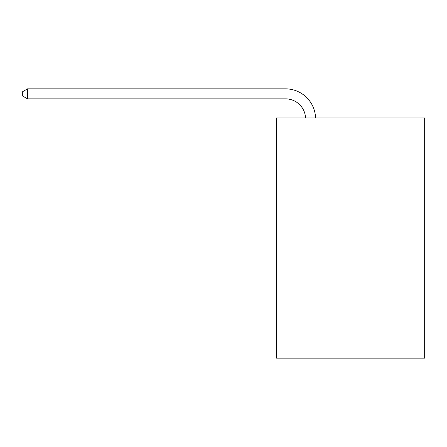 <?xml version="1.0" encoding="UTF-8"?>
<svg xmlns="http://www.w3.org/2000/svg" width="447" height="447" viewBox="0 0 447 447"><rect width="100%" height="100%" fill="white"/><g stroke="black" fill="none" stroke-linecap="round" stroke-linejoin="round"><path stroke-width="0.67" d="M424.65 117.963L424.65 358.142L276.542 358.142L276.542 117.963L424.65 117.963M305.541 117.963A20.014 20.014 0 0 0 285.544 98.865A20.014 20.014 0 0 1 305.541 117.963A20.014 20.014 0 0 0 285.544 98.865A20.014 20.014 0 0 1 305.541 117.963A20.014 20.014 0 0 0 285.544 98.865A20.014 20.014 0 0 1 305.541 117.963A20.014 20.014 0 0 0 285.544 98.865A20.014 20.014 0 0 1 305.541 117.963A20.014 20.014 0 0 0 285.544 98.865L27.552 98.865L22.35 95.865L22.35 91.864L27.552 88.858L285.544 88.858A30.022 30.022 0 0 1 315.554 117.963M27.552 88.858L285.544 88.858L27.552 88.858L285.544 88.858L27.552 88.858L285.544 88.858L27.552 88.858L285.544 88.858L27.552 88.858L27.552 98.865"/></g></svg>
